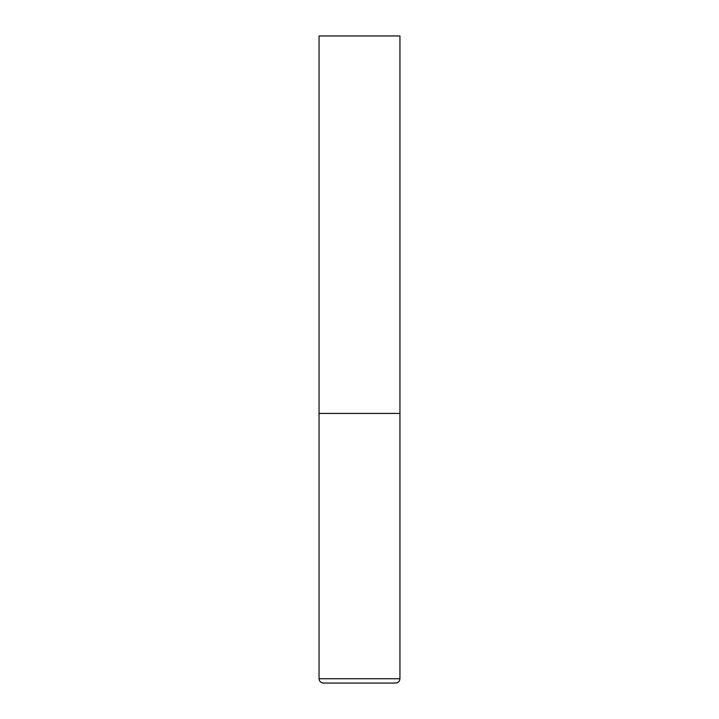 <?xml version="1.0" encoding="UTF-8"?>
<svg xmlns="http://www.w3.org/2000/svg" width="719" height="719" viewBox="0 0 719 719"><rect width="100%" height="100%" fill="white"/><g stroke="black" fill="none" stroke-linecap="round" stroke-linejoin="round"><path stroke-width="1.08" d="M319.056 678.736L399.944 678.736L399.944 413.425L319.056 413.425L399.944 413.425L399.944 35.95L319.056 35.95L319.056 678.736C319.308 681.36 320.746 682.798 323.37 683.05L395.63 683.05L323.37 683.05M399.944 678.736C399.692 681.36 398.254 682.798 395.63 683.05"/></g></svg>
